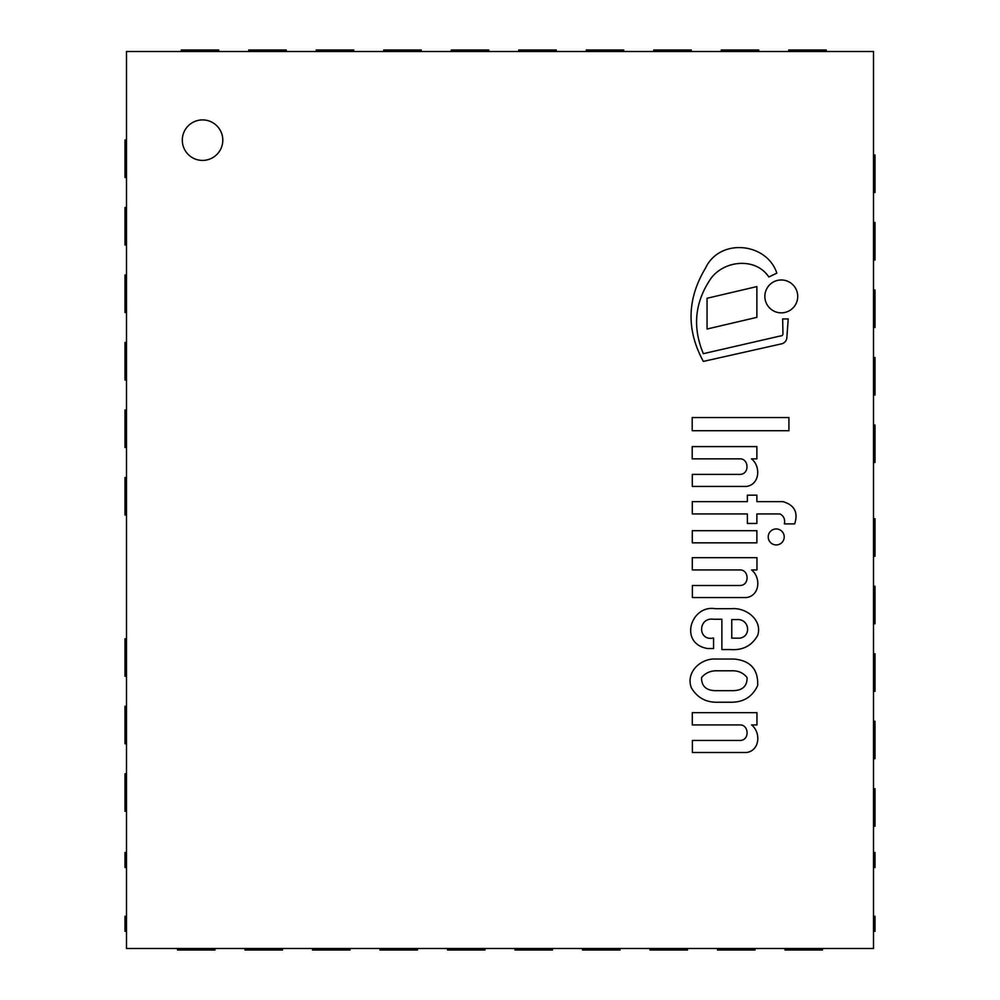 <?xml version="1.0" encoding="UTF-8"?>
<svg xmlns="http://www.w3.org/2000/svg" width="1000" height="1000" viewBox="0 0 1000 1000"><rect width="100%" height="100%" fill="white"/><g stroke="black" fill="none" stroke-linecap="round" stroke-linejoin="round"><path stroke-width="1.5" d="M202.55 160.413A20.25 20.25 0 0 1 185.012 130.037A20.25 20.25 0 0 1 220.087 130.037A20.25 20.25 0 0 1 202.55 160.413M126.5 51.5L873.5 51.5L873.5 948.5L126.5 948.5L126.5 51.5M756.875 542.837L756.875 530.688L692.288 530.688L692.288 542.837L756.875 542.837M788.925 430.725L788.925 417.537L692.2 417.537L692.2 430.725L788.925 430.725M707.05 298.275L707.05 329.025L756.875 317.35L756.875 286.588L707.05 298.275M781.287 312.85A16.438 16.438 0 0 0 795.525 288.2A16.438 16.438 0 0 0 767.05 288.2A16.438 16.438 0 0 0 781.287 312.85M776.225 544.925A7.987 7.987 0 0 0 783.138 532.938A7.987 7.987 0 0 0 769.3 532.938A7.987 7.987 0 0 0 776.225 544.925M703.35 353.675C692.163 326.887 694.837 301.6 711.375 277.812C725.438 259.913 756 257.512 768.825 277.013L776.85 273.137C766.737 242.463 719.688 237.725 705.5 268.125C686.975 299.012 686.263 330.112 703.35 361.413L782.05 343.738A6.863 6.863 0 0 0 786.85 337.688L788.225 318.925L782.65 318.925L782.962 333.713A2.2 2.2 0 0 1 780.525 335.938L703.35 353.675M692.288 486.438L746.425 486.438C759.887 484.575 760.987 466.238 751.475 458.85L756.875 458.85L756.875 446.6L692.2 446.6L692.2 458.85L740.312 458.85C749.112 459.075 749.488 474.55 739.788 474.387L692.288 474.387L692.288 486.438M692.387 597.537L746.513 597.537C759.975 595.662 761.075 577.325 751.562 569.95L756.963 569.95L756.963 557.688L692.288 557.688L692.288 569.95L740.4 569.95C749.2 570.163 749.575 585.638 739.887 585.487L692.387 585.487L692.387 597.537M746.513 752.513C759.975 750.65 761.075 732.312 751.562 724.925L756.963 724.925L756.963 712.675L692.288 712.675L692.288 724.925L740.4 724.925C749.2 725.15 749.575 740.625 739.887 740.462L692.387 740.462L692.387 752.513L746.513 752.513M794.675 523.9C798.363 512.425 794.463 505.012 782.962 501.65L756.875 501.65L756.875 495.175L747.375 495.175L747.375 501.65L692.288 501.65L692.288 513.95L747.375 513.95L747.375 523.45L756.875 523.45L756.875 513.95L780 513.95C783.812 516.05 785.275 519.375 784.375 523.9L794.675 523.9M737.175 638.162L731.762 638.162L731.762 619.575L736.737 619.575C750.675 618.587 751.6 639.263 737.175 638.162M713.562 638.013C697.312 641.45 697.962 616.962 713.562 619.25L721.875 619.25L721.875 649.562L730.438 649.562C742.712 650.487 751.8 645.763 757.688 635.388C762.75 619.875 745.837 607.4 731.762 608.688L715.138 608.688C690.825 604.712 678.5 643.487 707.55 648.538L713.562 648.538L713.562 638.013M733.363 670.8C739.05 670.975 743.625 673.225 747.062 677.55C747.262 686 742.7 690.375 733.363 690.662L715.138 690.662C706.025 690.387 701.488 686.025 701.538 677.55C705.062 673.413 709.587 671.162 715.138 670.8L733.363 670.8M716.038 659.038C701.137 657.987 685.462 671.9 691.325 687.738C697.35 697.875 706.325 702.712 718.25 702.225L731.762 702.225C743.925 702.1 752.562 696.513 757.688 685.5C758.312 669.425 750.45 660.6 734.112 659.038L716.038 659.038M126.5 916.263L125 916.263L125 931.263L126.5 931.263M126.5 852.5L125 852.5L125 867.513L126.5 867.513M873.5 931.263L875 931.263L875 916.263L873.5 916.263M873.5 867.513L875 867.513L875 852.5L873.5 852.5M873.5 556.25L875 556.25L875 518.75L873.5 518.75M873.5 623.75L875 623.75L875 586.25L873.5 586.25M873.5 691.25L875 691.25L875 653.75L873.5 653.75M873.5 758.75L875 758.75L875 721.25L873.5 721.25M873.5 826.25L875 826.25L875 788.75L873.5 788.75M126.5 773.75L125 773.75L125 811.25L126.5 811.25M126.5 706.25L125 706.25L125 743.75L126.5 743.75M126.5 638.75L125 638.75L125 676.25L126.5 676.25M873.5 192.5L875 192.5L875 155L873.5 155M873.5 260L875 260L875 222.5L873.5 222.5M873.5 327.5L875 327.5L875 290L873.5 290M873.5 395L875 395L875 357.5L873.5 357.5M873.5 462.5L875 462.5L875 425L873.5 425M126.5 477.5L125 477.5L125 515L126.5 515M126.5 410L125 410L125 447.5L126.5 447.5M126.5 342.5L125 342.5L125 380L126.5 380M126.5 275L125 275L125 312.5L126.5 312.5M126.5 207.5L125 207.5L125 245L126.5 245M126.5 140L125 140L125 177.5L126.5 177.5M218.75 51.5L218.75 50L181.25 50L181.25 51.5M286.25 51.5L286.25 50L248.75 50L248.75 51.5M353.75 51.5L353.75 50L316.25 50L316.25 51.5M421.25 51.5L421.25 50L383.75 50L383.75 51.5M488.75 51.5L488.75 50L451.25 50L451.25 51.5M556.25 51.5L556.25 50L518.75 50L518.75 51.5M623.75 51.5L623.75 50L586.25 50L586.25 51.5M691.25 51.5L691.25 50L653.75 50L653.75 51.5M758.75 51.5L758.75 50L721.25 50L721.25 51.5M826.25 51.5L826.25 50L788.75 50L788.75 51.5M785 948.5L785 950L822.5 950L822.5 948.5M717.5 948.5L717.5 950L755 950L755 948.5M650 948.5L650 950L687.5 950L687.5 948.5M582.5 948.5L582.5 950L620 950L620 948.5M515 948.5L515 950L552.5 950L552.5 948.5M447.5 948.5L447.5 950L485 950L485 948.5M380 948.5L380 950L417.5 950L417.5 948.5M312.5 948.5L312.5 950L350 950L350 948.5M245 948.5L245 950L282.5 950L282.5 948.5M177.5 948.5L177.5 950L215 950L215 948.5"/></g></svg>
